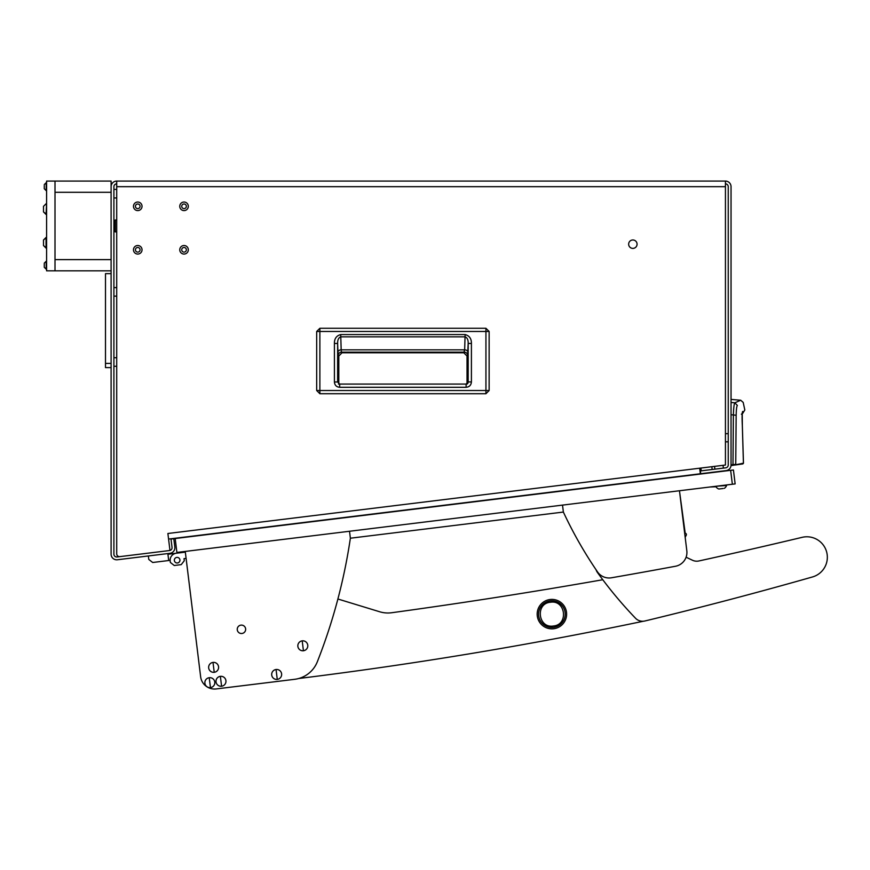 <?xml version="1.0" encoding="UTF-8"?>
<svg xmlns="http://www.w3.org/2000/svg" width="870" height="870" viewBox="0 0 870 870"><rect width="100%" height="100%" fill="white"/><g stroke="black" fill="none" stroke-linecap="round" stroke-linejoin="round"><path stroke-width="1.3" d="M632.86 248.396A4.209 4.209 0 0 0 637.068 244.187A4.209 4.209 0 0 0 632.86 239.979A4.209 4.209 0 0 0 628.651 244.187A4.209 4.209 0 0 0 632.86 248.396M137.754 254.073A4.274 4.274 0 0 0 142.027 249.799A4.274 4.274 0 0 0 137.754 245.514A4.274 4.274 0 0 0 133.48 249.799A4.274 4.274 0 0 0 137.754 254.073A4.274 4.274 0 0 0 142.027 249.799A4.274 4.274 0 0 0 137.754 245.514A4.274 4.274 0 0 0 133.48 249.799A4.274 4.274 0 0 0 137.754 254.073M184.038 254.073A4.274 4.274 0 0 0 188.311 249.799A4.274 4.274 0 0 0 184.038 245.514A4.274 4.274 0 0 0 179.764 249.799A4.274 4.274 0 0 0 184.038 254.073A4.274 4.274 0 0 0 188.311 249.799A4.274 4.274 0 0 0 184.038 245.514A4.274 4.274 0 0 0 179.764 249.799A4.274 4.274 0 0 0 184.038 254.073M137.754 210.594A4.274 4.274 0 0 0 142.027 206.32A4.274 4.274 0 0 0 137.754 202.036A4.274 4.274 0 0 0 133.48 206.32A4.274 4.274 0 0 0 137.754 210.594A4.274 4.274 0 0 0 142.027 206.32A4.274 4.274 0 0 0 137.754 202.036A4.274 4.274 0 0 0 133.48 206.32A4.274 4.274 0 0 0 137.754 210.594M184.038 210.594A4.274 4.274 0 0 0 188.311 206.32A4.274 4.274 0 0 0 184.038 202.036A4.274 4.274 0 0 0 179.764 206.32A4.274 4.274 0 0 0 184.038 210.594A4.274 4.274 0 0 0 188.311 206.32A4.274 4.274 0 0 0 184.038 202.036A4.274 4.274 0 0 0 179.764 206.32A4.274 4.274 0 0 0 184.038 210.594M116.71 186.68L116.71 181.069L725.439 181.069L725.439 186.68L116.71 186.68L116.71 553.842A2.806 2.806 0 0 0 119.864 556.626L169.976 550.482L167.888 533.495L699.676 468.201L700.361 473.769L168.573 539.063M173.761 538.421L174.826 547.056A5.611 5.611 0 0 1 169.933 553.309L117.396 559.758A5.611 5.611 0 0 1 111.099 554.19L111.099 270.831L55.006 270.831L55.006 259.619L111.099 259.619L111.099 270.831M173.793 538.704L171.009 539.041L172.032 547.393A2.806 2.806 0 0 1 169.976 550.449M169.596 550.525L117.058 556.974A2.806 2.806 0 0 1 113.905 554.19L113.905 186.68A2.806 2.806 0 0 1 116.71 183.875M116.71 181.069A5.611 5.611 0 0 0 111.099 186.68M699.676 468.201L725.439 465.037L725.439 186.68M700.752 473.998L700.372 470.942L725.776 467.821A2.806 2.806 0 0 0 728.244 465.037L728.244 186.68A2.806 2.806 0 0 0 725.439 183.875M700.72 473.726L726.113 470.605A5.611 5.611 0 0 0 731.039 465.037L731.039 186.68A5.611 5.611 0 0 0 725.439 181.069M116.71 197.968L113.905 197.968M116.71 189.41L113.905 189.41M116.71 296.148L113.905 296.148M116.71 287.6L113.905 287.6M116.71 366.281L113.905 366.281M116.71 357.722L113.905 357.722M184.038 252.115A2.316 2.316 0 0 0 186.354 249.799A2.316 2.316 0 0 0 184.038 247.482A2.316 2.316 0 0 0 181.721 249.799A2.316 2.316 0 0 0 184.038 252.115M137.754 252.115A2.316 2.316 0 0 0 140.07 249.799A2.316 2.316 0 0 0 137.754 247.482A2.316 2.316 0 0 0 135.437 249.799A2.316 2.316 0 0 0 137.754 252.115M137.754 208.626A2.316 2.316 0 0 0 140.07 206.32A2.316 2.316 0 0 0 137.754 204.004A2.316 2.316 0 0 0 135.437 206.32A2.316 2.316 0 0 0 137.754 208.626M184.038 208.626A2.316 2.316 0 0 0 186.354 206.32A2.316 2.316 0 0 0 184.038 204.004A2.316 2.316 0 0 0 181.721 206.32A2.316 2.316 0 0 0 184.038 208.626M723.035 465.33L723.383 468.114M714.542 466.374L714.89 469.158M485.938 393.719L319.877 393.719L316.691 390.521L316.68 331.47L319.877 328.284L485.938 328.284L489.136 331.47L489.136 390.521L485.938 393.708L319.877 393.708L319.877 390.521L316.68 390.521L316.691 331.47L485.938 331.47L485.938 390.521L319.877 390.521L319.877 328.284L485.938 328.284L485.938 331.47L489.136 331.47L489.136 390.521L485.938 390.521L485.938 393.708L489.136 390.521M338.8 356.004L338.8 383.877L338.8 356.004L342.019 352.774L338.8 356.004L338.202 355.406A3.23 3.219 135 0 1 341.431 352.187L342.019 352.774L463.797 352.774L342.019 352.774M467.027 356.004L467.027 383.866L467.027 356.004L463.797 352.774L467.027 356.004L467.614 355.406L468.18 343.454L468.169 382.234L466.113 384.072L339.681 384.072L339.681 387.291C336.451 386.987 334.7 385.214 334.417 381.984L337.636 381.984L337.636 343.454C337.549 339.887 338.571 337.68 340.714 336.842L465.113 336.842C467.255 337.68 468.277 339.887 468.18 343.454L471.409 343.454L471.409 381.941L468.18 381.941L466.113 384.072L467.157 384.072M471.409 381.941C471.116 385.203 469.354 386.987 466.113 387.291L466.113 384.072M334.417 381.984L334.417 343.454C334.319 338.691 336.418 335.722 340.714 334.558L465.113 334.558L464.656 349.849L341.171 349.849L341.431 352.187L464.395 352.187A3.23 3.219 -135 0 1 467.614 355.406M340.714 334.558L341.171 349.849A3.23 2.284 -2 0 0 337.941 352.132L338.202 355.406M334.417 343.454L337.636 343.454L337.941 352.132M339.681 384.072L337.636 381.984L339.681 384.072L338.452 384.072M468.18 381.941L467.853 383.365M463.797 352.774L464.656 349.849A3.23 2.284 2 0 1 467.886 352.132M711.834 466.701L712.171 469.485M700.905 468.049L701.242 470.833M725.439 441.808L728.244 441.808M725.439 433.673L728.244 433.673M731.039 465.58L731.039 464.863L731.039 465.58L733.095 465.287L731.039 465.58M731.039 402.462L734.824 402.799L740.707 400.243L731.039 399.406M731.039 414.74L733.388 414.957C733.627 407.802 734.106 403.745 734.824 402.799L737.368 405.453C745.144 401.429 745.144 401.429 737.368 405.453C736.672 406.225 736.281 409.498 736.161 415.273L733.388 414.957L732.997 464.591L731.039 464.863L735.737 464.308L736.161 415.273M735.15 465.004L742.839 463.917L743.469 463.221L733.095 465.287L732.997 464.591M734.552 464.428L734.302 465.124M742.066 463.373L741.816 464.069M742.349 425.876L743.469 463.221L742.839 463.917M742.338 413.261L742.686 411.445C742.034 412.271 741.914 417.045 742.338 425.767L743.426 463.221M741.381 414.229L742.306 413.446M728.255 470.344L726.113 470.605M730.648 470.333L175.185 538.53L176.893 552.45L732.355 484.253L730.648 470.333L733.432 469.985L735.139 483.905L732.355 484.253M184.549 551.515L184.636 552.211L167.932 554.255L176.284 553.233A7.014 7.014 0 0 0 170.183 561.052L170.346 562.444L170.096 560.356L152.696 562.488L148.781 559.443L148.357 555.952M709.8 487.015L715.988 486.754M704.613 473.247L716.728 472.04M167.932 554.255L184.636 552.211L167.932 554.255M167.845 553.559L168.704 560.519M179.927 559.856A2.806 2.806 0 0 0 176.795 557.409A2.806 2.806 0 0 0 174.359 560.541A2.806 2.806 0 0 0 177.48 562.977A2.806 2.806 0 0 0 179.927 559.856M170.346 562.444L174.261 565.5L181.221 564.641L184.277 560.737L184.016 558.649L186.104 558.388L200.633 676.719A14.029 14.029 0 0 0 216.26 688.931L294.658 679.307A28.047 28.047 0 0 0 298.66 678.513A4207.744 4207.744 0 0 0 643.528 621.213M185.408 558.475L184.016 558.649M562.52 505.1L563.368 512.06L350.371 538.215L563.368 512.06A420.775 420.775 0 0 0 597.516 571.894A14.029 14.029 0 0 0 611.49 577.778A5610.315 5610.315 0 0 0 675.468 566.261A14.029 14.029 0 0 0 686.821 550.764L685.168 537.279L686.234 535.224A1.403 1.403 0 0 0 685.19 533.19L679.459 490.745L686.821 550.764M337.897 599.006L379.712 611.773A28.047 28.047 0 0 0 391.707 612.73A5610.315 5610.315 0 0 0 602.779 579.735M237.271 629.826A4.209 4.209 0 0 1 240.936 625.139A4.209 4.209 0 0 1 245.623 628.803A4.209 4.209 0 0 1 241.958 633.49A4.209 4.209 0 0 1 237.271 629.826M216.26 688.931L294.658 679.307A28.047 28.047 0 0 0 317.332 661.755A561.03 561.03 0 0 0 350.371 538.215L349.522 531.255M185.245 551.428L200.633 676.719M596.08 569.774A9.82 9.82 0 0 0 597.451 572.482A420.775 420.775 0 0 0 635.524 618.244A9.82 9.82 0 0 0 644.909 620.984A4207.744 4207.744 0 0 0 812.471 576.962A20.478 20.478 0 0 0 826.87 552.907A20.478 20.478 0 0 0 802.107 537.345A5610.315 5610.315 0 0 1 698.817 560.976A9.82 9.82 0 0 1 692.563 560.28A420.775 420.775 0 0 1 686.104 557.202M802.107 537.345A5610.315 5610.315 0 0 1 698.817 560.976M209.235 677.708A4.981 4.981 0 0 0 204.896 683.265A4.981 4.981 0 0 0 210.453 687.604A4.981 4.981 0 0 0 214.781 682.047A4.981 4.981 0 0 0 209.235 677.708L210.453 687.604M214.792 682.047A4.992 4.992 0 0 0 209.235 677.708A4.992 4.992 0 0 0 204.896 683.265A4.992 4.992 0 0 0 210.453 687.604A4.992 4.992 0 0 0 214.792 682.047M537.279 615.927A14.725 14.725 0 0 0 553.69 628.749A14.725 14.725 0 0 0 566.511 612.328A14.725 14.725 0 0 0 550.101 599.506A14.725 14.725 0 0 0 537.279 615.927A14.725 14.725 0 0 0 553.69 628.749A14.725 14.725 0 0 0 566.511 612.328A14.725 14.725 0 0 0 550.101 599.506A14.725 14.725 0 0 0 537.279 615.927M538.671 615.753A13.322 13.322 0 0 0 553.516 627.357A13.322 13.322 0 0 0 565.119 612.502A13.322 13.322 0 0 0 550.275 600.898A13.322 13.322 0 0 0 538.671 615.753M553.353 626.008C538.138 628.618 535.006 603.41 550.438 602.247C565.652 599.637 568.784 624.845 553.353 626.008M302.216 640.853A4.981 4.981 0 0 0 297.877 646.41A4.981 4.981 0 0 0 303.423 650.749A4.981 4.981 0 0 0 307.762 645.192A4.981 4.981 0 0 0 302.216 640.853L303.423 650.749M307.773 645.192A4.992 4.992 0 0 0 302.216 640.853A4.992 4.992 0 0 0 297.866 646.41A4.992 4.992 0 0 0 303.423 650.749A4.992 4.992 0 0 0 307.773 645.192M276.051 669.508A4.981 4.981 0 0 0 271.723 675.055A4.981 4.981 0 0 0 277.269 679.394A4.981 4.981 0 0 0 281.608 673.837A4.981 4.981 0 0 0 276.051 669.508L277.269 679.394M281.608 673.837A4.992 4.992 0 0 0 276.051 669.498A4.992 4.992 0 0 0 271.712 675.055A4.992 4.992 0 0 0 277.269 679.394A4.992 4.992 0 0 0 281.608 673.837M213.009 662.407A4.981 4.981 0 0 0 208.669 667.964A4.981 4.981 0 0 0 214.227 672.303A4.981 4.981 0 0 0 218.555 666.746A4.981 4.981 0 0 0 213.009 662.407L214.227 672.303M218.566 666.746A4.992 4.992 0 0 0 213.009 662.407A4.992 4.992 0 0 0 208.669 667.964A4.992 4.992 0 0 0 214.227 672.303A4.992 4.992 0 0 0 218.566 666.746M220.371 676.338A4.981 4.981 0 0 0 216.032 681.895A4.981 4.981 0 0 0 221.589 686.234A4.981 4.981 0 0 0 225.928 680.677A4.981 4.981 0 0 0 220.371 676.338L221.589 686.234M225.928 680.677A4.992 4.992 0 0 0 220.371 676.338A4.992 4.992 0 0 0 216.032 681.895A4.992 4.992 0 0 0 221.589 686.234A4.992 4.992 0 0 0 225.928 680.677M723.155 488.494L718.837 489.016A5.611 5.611 0 0 1 715.988 486.798A5.611 5.611 0 0 0 718.837 489.016L718.881 489.016M719.947 488.886L719.37 488.951L719.947 488.886M724.351 488.342A5.611 5.611 0 0 0 726.57 485.503L726.504 484.971M715.923 486.265L726.57 485.503M55.006 192.292L55.006 181.069L46.589 181.069L46.589 270.831L55.006 270.831L55.006 181.069L111.099 181.069L111.099 192.292L55.006 192.292L111.099 192.292L111.099 259.619L55.006 259.619L55.006 192.292M116.71 219.99L115.308 219.99L115.308 231.909L116.71 231.909M113.905 234.367L113.905 217.533M44.272 263.936L44.272 267.286L46.589 269.221M46.589 261.228L44.272 263.164L46.208 261.228L44.272 263.164L46.208 261.228L46.208 269.221L44.272 267.286M44.272 265.785L44.272 266.775M43.5 241.012L43.5 242.371M43.5 240.261L43.5 245.558L46.589 248.113M46.589 237.456L43.5 240.011L46.056 237.456L46.056 248.113L43.5 245.558M46.589 182.678L44.272 184.614L46.208 182.678L44.272 184.614L46.208 182.678L46.208 190.682L44.272 188.746L44.272 185.604M43.5 206.701L43.5 208.8M43.5 206.342L46.056 203.787L43.5 206.342L43.5 211.899L46.589 214.455M46.589 203.787L46.056 214.455L43.5 211.899M111.099 367.608L105.498 367.608L105.498 273.637L111.099 273.637M105.498 363.41L111.099 363.41M466.113 387.291L339.681 387.291M465.113 334.558C469.408 335.722 471.507 338.691 471.409 343.454M742.686 411.445C745.536 409.498 745.536 409.498 742.686 411.445M742.23 413.391L742.338 425.767M114.677 230.441L115.308 231.072L114.677 231.703L114.677 220.197L115.308 220.828L114.677 221.458M316.68 390.521L319.877 393.719M489.136 331.47L485.938 328.284M319.877 328.284L316.68 331.47M742.675 413.446L744.818 409.977L743.197 402.418L740.707 400.243M743.469 463.221L742.86 463.917M742.121 418.818L742.132 419.634M742.197 422.189L742.23 422.874M742.273 424.016L742.349 425.365M115.308 231.072L114.187 231.703M114.187 220.197L115.308 220.828M44.272 188.746L46.589 190.682"/></g></svg>

